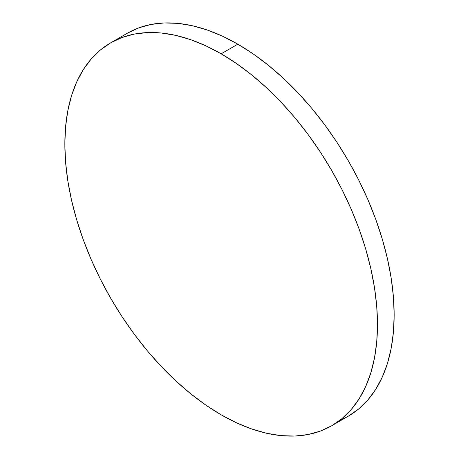 <?xml version="1.0" encoding="UTF-8"?>
<svg xmlns="http://www.w3.org/2000/svg" width="459" height="459" viewBox="0 0 459 459"><rect width="100%" height="100%" fill="white"/><g stroke="black" fill="none" stroke-linecap="round" stroke-linejoin="round"><path stroke-width="0.69" d="M339.723 420.41A221.072 127.636 -120 0 0 348.375 416.141A221.072 127.636 -120 0 0 382.261 238.99A221.072 127.636 -120 0 0 237.837 44.179L221.163 53.806A221.072 127.636 60 0 1 365.588 248.617A221.072 127.636 60 0 1 331.696 425.768A221.072 127.636 60 0 1 221.163 414.821A221.072 127.636 60 0 1 76.739 220.01A221.072 127.636 60 0 1 110.625 42.859A221.072 127.636 60 0 1 221.163 53.806L237.837 44.179A221.072 127.636 -120 0 0 127.304 33.232L110.625 42.859L100.326 50.037L91.186 58.987L83.297 69.63L76.739 81.857L71.57 95.552L67.846 110.579L65.591 126.804L64.839 144.063L65.591 162.188L67.846 181.012L71.57 200.348L76.739 220.01L83.297 239.81L91.186 259.553L100.326 279.061L110.625 298.132L121.991 316.59L134.315 334.255L147.471 350.963L161.338 366.54L175.786 380.85L190.669 393.742L205.839 405.102L221.163 414.821L236.483 422.796L251.658 428.958L266.541 433.244L280.983 435.62L294.85 436.05L308.012 434.541L320.33 431.104L331.702 425.768L342.001 418.591L351.141 409.64L359.024 398.997L365.588 386.771L370.752 373.075L374.481 358.049L376.73 341.823L377.487 324.565L376.73 306.44L374.481 287.615L370.752 268.28L365.588 248.617L359.024 228.817L351.141 209.069L342.001 189.567L331.702 170.496L320.33 152.038L308.012 134.367L294.85 117.665L280.983 102.087L266.541 87.778L251.658 74.88L236.483 63.52L221.163 53.806L205.839 45.831L190.669 39.669L175.786 35.383L161.338 33.008L147.471 32.578L134.315 34.086L121.991 37.523L110.625 42.859M331.696 425.768L348.375 416.141L358.674 408.963L367.814 400.013L375.703 389.37L382.261 377.143L387.43 363.448L391.154 348.421L393.409 332.196L394.161 314.937L393.409 296.812L391.154 277.988L387.43 258.652L382.261 238.99L375.703 219.19L367.814 199.447L358.674 179.939L348.375 160.868L337.009 142.41L324.685 124.745L311.529 108.037L297.661 92.46L283.214 78.15L268.331 65.258L253.161 53.898L237.837 44.179L222.517 36.204L207.342 30.042L192.459 25.756L178.017 23.38L164.15 22.95L150.988 24.459L138.67 27.896L127.298 33.232"/></g></svg>
